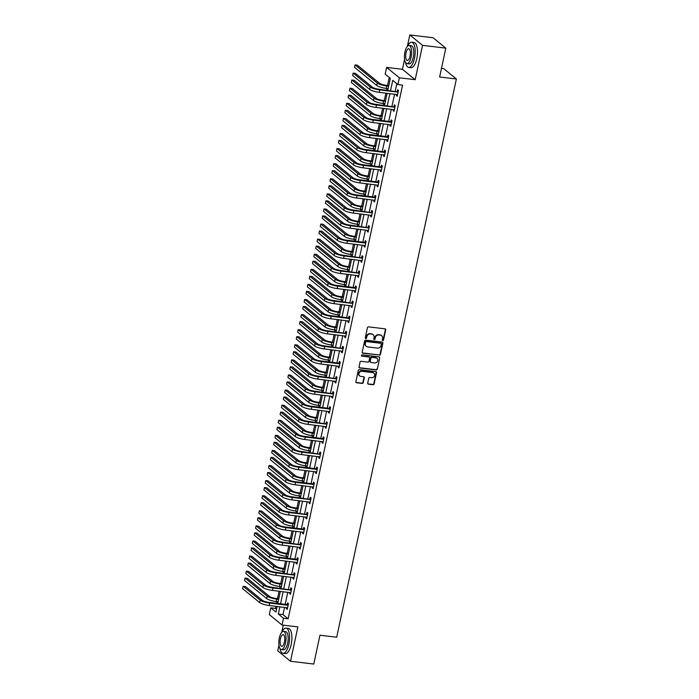 <?xml version="1.0" encoding="UTF-8"?>
<svg xmlns="http://www.w3.org/2000/svg" width="699" height="699" viewBox="0 0 699 699"><rect width="100%" height="100%" fill="white"/><g stroke="black" fill="none" stroke-linecap="round" stroke-linejoin="round"><path stroke-width="1.05" d="M382.764 340.579A0.699 0.629 129.2 0 0 383.541 339.985L385.708 329.893A0.996 0.891 129.2 0 0 385 328.836L368.556 326.861A0.996 0.891 129.2 0 0 367.438 327.709L365.28 337.792A0.699 0.629 129.2 0 0 365.769 338.534A0.699 0.629 129.2 0 0 366.556 337.949L366.835 336.647A3.18 2.866 129.2 0 1 370.409 333.956L371.781 334.122A3.18 2.866 129.2 0 1 374.052 337.512L373.773 338.814A0.699 0.629 129.2 0 0 374.271 339.557A0.699 0.629 129.2 0 0 375.048 338.971L375.328 337.661A3.18 2.866 129.2 0 1 378.902 334.978L380.273 335.136A3.18 2.866 129.2 0 1 382.545 338.526L382.266 339.836A0.699 0.629 129.2 0 0 382.764 340.579M382.318 340.273A0.699 0.629 129.2 0 0 383.201 339.705L385.367 329.613A0.996 0.891 129.2 0 0 385.236 328.897M365.332 338.237A0.699 0.629 129.2 0 0 366.215 337.669L366.494 336.359L366.835 336.647M373.825 339.251A0.699 0.629 129.2 0 0 374.708 338.683L375.328 337.661M367.691 383.113A0.996 0.891 129.2 0 0 368.408 384.17L373.021 384.73A0.996 0.891 129.2 0 0 374.131 383.882L376.534 372.681A0.996 0.891 129.2 0 0 375.826 371.623L359.382 369.649A0.996 0.891 129.2 0 0 358.264 370.487L355.861 381.689A0.996 0.891 129.2 0 0 356.577 382.755L362.143 383.419A0.996 0.891 129.2 0 0 363.262 382.58L364.293 377.783A0.996 0.891 129.2 0 0 363.585 376.726L360.815 376.394A2.665 2.394 129.2 0 1 359.137 372.917A2.665 2.394 129.2 0 1 361.907 371.318L372.733 372.611A2.665 2.394 129.2 0 1 374.411 376.088A2.665 2.394 129.2 0 1 371.641 377.696L369.841 377.477A0.996 0.891 129.2 0 0 368.723 378.316L367.691 383.113M284.545 607.352L282.99 614.587L288.154 618.798L283.497 618.239L282.047 625.011L269.316 614.613L270.766 607.842L275.93 612.053L277.127 606.461M445.813 48.144L422.546 45.348L409.815 34.95L433.074 37.746L445.813 48.144L439.627 76.977L456.377 78.987L336.7 637.226L319.95 635.216L313.772 664.05L290.504 661.254L297.87 626.916L282.047 625.011M404.572 59.371L402.449 69.297L415.18 79.695L422.546 45.348M415.18 79.695L399.356 77.799L397.906 84.57L392.751 80.359L390.54 90.625M288.154 618.798L402.563 85.129L397.906 84.57M379.347 355.188A0.996 0.891 129.2 0 0 380.466 354.349L382.869 343.148A0.996 0.891 129.2 0 0 382.161 342.082L365.717 340.116A0.996 0.891 129.2 0 0 364.598 340.955L362.196 352.156A0.996 0.891 129.2 0 0 362.903 353.222L379.007 354.909A0.996 0.891 129.2 0 0 380.125 354.07L382.528 342.868A0.996 0.891 129.2 0 0 382.397 342.152M379.706 357.914L377.303 369.116A0.996 0.891 129.2 0 1 376.184 369.954L359.74 367.989A0.996 0.891 129.2 0 1 359.033 366.923L360.055 362.134A0.996 0.891 129.2 0 1 361.173 361.287L367.849 362.091A0.996 0.891 129.2 0 0 368.958 361.252L369.64 358.071A0.996 0.891 129.2 0 0 368.932 357.006L361.995 356.175A0.699 0.629 129.2 0 1 361.549 355.267A0.699 0.629 129.2 0 1 362.274 354.847L378.989 356.857A0.996 0.891 129.2 0 1 379.706 357.914L377.303 369.116M278.962 645.282L277.774 650.856L290.504 661.254M456.377 78.987L443.647 68.581L441.48 68.327M396.805 83.67L395.197 91.185M394.551 94.19L391.964 106.283M391.318 109.28L388.723 121.373M388.085 124.378L385.49 136.462M384.843 139.468L382.257 151.561M381.61 154.558L379.015 166.65M378.377 169.656L375.782 181.74M375.136 184.746L372.55 196.838M371.903 199.844L369.308 211.928M368.67 214.934L366.075 227.026M365.428 230.023L362.842 242.116M362.196 245.122L359.609 257.206M358.963 260.211L356.368 272.304M355.73 275.301L353.135 287.394M352.488 290.4L349.902 302.484M349.255 305.489L346.66 317.582M346.022 320.588L343.427 332.672M342.781 335.677L340.195 347.77M339.548 350.767L336.953 362.86M336.315 365.865L333.72 377.949M333.074 380.955L330.487 393.048M329.841 396.045L327.246 408.137M326.608 411.143L324.013 423.227M323.366 426.233L320.78 438.325M320.133 441.322L317.538 453.415M316.9 456.421L314.305 468.513M313.659 471.51L311.072 483.603M310.426 486.609L307.831 498.693M307.193 501.699L304.598 513.791M303.951 516.788L301.365 528.881M300.719 531.887L298.123 543.971M297.486 546.976L294.891 559.069M294.244 562.066L291.658 574.159M291.011 577.164L288.425 589.248M287.778 592.254L285.183 604.347M396.621 94.435L396.385 95.545L397.242 96.252L398.491 90.442L397.626 89.743L397.294 91.316M393.388 109.533L393.153 110.643L394.009 111.342L395.258 105.54L394.393 104.833L394.061 106.405M390.156 124.623L389.911 125.733L390.776 126.432L392.017 120.63L391.16 119.931L390.82 121.495M386.914 139.713L386.678 140.822L387.543 141.53L388.784 135.72L387.919 135.021L387.587 136.593M383.681 154.811L383.445 155.921L384.301 156.62L385.551 150.818L384.686 150.11L384.354 151.683M380.448 169.901L380.204 171.01L381.069 171.718L382.309 165.908L381.453 165.209L381.112 166.773M377.207 184.999L376.971 186.1L377.836 186.808L379.076 181.006L378.22 180.298L377.879 181.871M373.974 200.089L373.738 201.198L374.594 201.897L375.844 196.096L374.979 195.388L374.647 196.961M370.741 215.178L370.496 216.288L371.361 216.996L372.602 211.185L371.746 210.486L371.405 212.059M367.499 230.277L367.263 231.386L368.128 232.085L369.369 226.284L368.513 225.576L368.172 227.149M364.266 245.366L364.03 246.476L364.887 247.175L366.136 241.373L365.271 240.674L364.939 242.238M361.034 260.456L360.798 261.566L361.654 262.274L362.895 256.463L362.038 255.764L361.698 257.337M357.792 275.555L357.556 276.664L358.421 277.363L359.662 271.562L358.805 270.854L358.465 272.427M354.559 290.644L354.323 291.754L355.179 292.462L356.429 286.651L355.564 285.952L355.232 287.516M351.326 305.743L351.09 306.844L351.947 307.551L353.187 301.75L352.331 301.042L351.99 302.615M348.085 320.832L347.849 321.942L348.714 322.641L349.954 316.839L349.098 316.131L348.757 317.704M344.852 335.922L344.616 337.032L345.472 337.739L346.721 331.929L345.856 331.23L345.524 332.803M341.619 351.02L341.383 352.13L342.239 352.829L343.489 347.027L342.624 346.32L342.292 347.892M338.386 366.11L338.141 367.22L339.006 367.919L340.247 362.117L339.391 361.418L339.05 362.982M335.144 381.2L334.908 382.309L335.765 383.017L337.014 377.207L336.149 376.508L335.817 378.08M331.911 396.298L331.676 397.408L332.532 398.107L333.781 392.305L332.916 391.597L332.584 393.17M328.679 411.388L328.434 412.497L329.299 413.196L330.54 407.395L329.683 406.696L329.343 408.26M325.437 426.486L325.201 427.587L326.066 428.295L327.307 422.484L326.442 421.785L326.11 423.358M322.204 441.576L321.968 442.685L322.824 443.384L324.074 437.583L323.209 436.875L322.877 438.448M318.971 456.665L318.727 457.775L319.592 458.483L320.832 452.672L319.976 451.973L319.635 453.546M315.73 471.764L315.494 472.874L316.359 473.572L317.599 467.771L316.743 467.063L316.402 468.636M312.497 486.854L312.261 487.963L313.117 488.662L314.367 482.86L313.502 482.161L313.169 483.725M309.264 501.943L309.019 503.053L309.884 503.761L311.125 497.95L310.269 497.251L309.928 498.824M306.022 517.042L305.786 518.151L306.651 518.85L307.892 513.049L307.036 512.341L306.695 513.914M302.789 532.131L302.553 533.241L303.41 533.94L304.659 528.138L303.794 527.439L303.462 529.003M299.556 547.23L299.321 548.331L300.177 549.038L301.418 543.228L300.561 542.529L300.221 544.102M296.315 562.319L296.079 563.429L296.944 564.128L298.185 558.326L297.328 557.619L296.988 559.191M293.082 577.409L292.846 578.519L293.702 579.226L294.952 573.416L294.087 572.717L293.755 574.29M289.849 592.507L289.613 593.617L290.469 594.316L291.71 588.514L290.854 587.807L290.513 589.379M286.607 607.597L286.372 608.707L287.237 609.406L288.477 603.604L287.621 602.905L287.28 604.469M389.238 77.484L387.526 85.47M386.879 88.476L386.521 90.145M385.883 93.15L384.293 100.56M383.646 103.566L383.288 105.234M382.641 108.24L381.051 115.658M380.413 118.655L380.055 120.333M379.408 123.339L377.818 130.748M377.172 133.754L376.813 135.423M376.176 138.428L374.585 145.838M373.939 148.843L373.581 150.521M372.934 153.518L371.344 160.936M370.706 163.942L370.348 165.611M369.701 168.616L368.111 176.026M367.464 179.031L367.106 180.7M366.468 183.706L364.878 191.124M364.231 194.121L363.873 195.799M363.227 198.796L361.636 206.214M360.999 209.219L360.64 210.888M359.994 213.894L358.404 221.303M357.757 224.309L357.399 225.978M356.761 228.984L355.171 236.402M354.524 239.399L354.166 241.076M353.519 244.082L351.938 251.491M351.291 254.497L350.933 256.166M350.286 259.172L348.696 266.581M348.058 269.587L347.691 271.264M347.053 274.261L345.463 281.68M344.817 284.676L344.458 286.354M343.812 289.36L342.23 296.769M341.584 299.775L341.226 301.444M340.579 304.449L338.989 311.868M338.351 314.865L337.993 316.542M337.346 319.539L335.756 326.957M335.109 329.963L334.751 331.632M334.113 334.638L332.523 342.047M331.876 345.053L331.518 346.721M330.872 349.727L329.281 357.145M328.644 360.142L328.285 361.82M327.639 364.826L326.049 372.235M325.402 375.241L325.044 376.91M324.406 379.915L322.816 387.325M322.169 390.33L321.811 392.008M321.164 395.005L319.574 402.423M318.936 405.42L318.578 407.098M317.931 410.103L316.341 417.513M315.695 420.518L315.336 422.187M314.699 425.193L313.108 432.602M312.462 435.608L312.103 437.286M311.457 440.283L309.867 447.701M309.229 450.706L308.871 452.375M308.224 455.381L306.634 462.79M305.987 465.796L305.629 467.465M304.991 470.471L303.401 477.889M302.754 480.886L302.396 482.563M301.75 485.56L300.159 492.978M299.522 495.984L299.163 497.653M298.517 500.659L296.926 508.068M296.28 511.074L295.922 512.751M295.284 515.748L293.694 523.167M293.047 526.164L292.689 527.841M292.042 530.847L290.452 538.256M289.814 541.262L289.456 542.931M288.809 545.936L287.219 553.346M286.573 556.352L286.214 558.029M285.576 561.026L283.986 568.444M283.34 571.45L282.981 573.119M282.335 576.125L280.753 583.534M280.107 586.54L279.749 588.209M279.102 591.214L277.512 598.632M276.874 601.629L276.507 603.307M275.869 606.304L275.423 608.401L276.516 609.301M283.278 625.159L281.749 632.289M275.423 608.401L270.766 607.842M387.788 90.293L390.339 78.384L385.175 74.173L386.626 67.401L399.356 77.799M402.449 69.297L386.626 67.401M409.815 34.95L407.36 46.37M279.888 606.793L278.333 614.028L283.497 618.239M389.902 93.631L387.307 105.724M386.661 108.721L384.074 120.813M383.428 123.819L380.833 135.903M380.195 138.909L377.6 151.001M376.953 154.007L374.367 166.091M373.72 169.097L371.134 181.19M370.487 184.187L367.892 196.279M367.255 199.285L364.66 211.369M364.013 214.375L361.427 226.467M360.78 229.464L358.185 241.557M357.547 244.563L354.952 256.647M354.306 259.652L351.719 271.745M351.073 274.742L348.478 286.835M347.84 289.84L345.245 301.933M344.598 304.93L342.012 317.023M341.365 320.028L338.77 332.112M338.133 335.118L335.537 347.211M334.891 350.208L332.305 362.3M331.658 365.306L329.063 377.39M328.425 380.396L325.83 392.488M325.184 395.485L322.597 407.578M321.951 410.584L319.356 422.668M318.718 425.674L316.123 437.766M315.476 440.772L312.89 452.856M312.243 455.862L309.657 467.954M309.01 470.951L306.415 483.044M305.778 486.05L303.183 498.134M302.536 501.139L299.95 513.232M299.303 516.229L296.708 528.322M296.07 531.327L293.475 543.411M292.829 546.417L290.242 558.51M289.596 561.515L287.001 573.599M286.363 576.605L283.768 588.698M283.121 591.695L280.535 603.787M277.774 603.455L280.36 591.363M281.007 588.366L283.602 576.273M284.24 573.267L286.835 561.183M287.481 558.178L290.068 546.085M290.714 543.088L293.309 530.995M293.947 527.99L296.542 515.906M297.189 512.9L299.775 500.807M300.421 497.802L303.017 485.718M303.654 482.712L306.249 470.619M306.896 467.622L309.482 455.53M310.129 452.524L312.724 440.44M313.362 437.434L315.957 425.341M316.603 422.345L319.19 410.252M319.836 407.246L322.431 395.162M323.069 392.156L325.664 380.064M326.311 377.058L328.897 364.974M329.544 361.968L332.139 349.876M332.776 346.879L335.371 334.786M336.018 331.78L338.604 319.696M339.251 316.691L341.837 304.598M342.484 301.601L345.079 289.508M345.717 286.503L348.312 274.419M348.958 271.413L351.545 259.32M352.191 256.315L354.786 244.231M355.424 241.225L358.019 229.132M358.666 226.135L361.252 214.043M361.899 211.037L364.494 198.953M365.131 195.947L367.726 183.854M368.373 180.858L370.959 168.765M371.606 165.759L374.201 153.675M374.839 150.669L377.434 138.577M378.08 135.58L380.667 123.487M381.313 120.481L383.908 108.389M384.546 105.392L387.141 93.299M282.99 614.587L278.333 614.028M396.385 95.545L397.373 95.667M393.153 110.643L394.131 110.757M389.911 125.733L390.898 125.855M386.678 140.822L387.665 140.945M383.445 155.921L384.433 156.034M380.204 171.01L381.191 171.133M376.971 186.1L377.958 186.222M373.738 201.198L374.725 201.312M370.496 216.288L371.484 216.41M367.263 231.386L368.251 231.5M364.03 246.476L365.018 246.59M360.798 261.566L361.776 261.688M357.556 276.664L358.543 276.778M354.323 291.754L355.31 291.876M351.09 306.844L352.069 306.966M347.849 321.942L348.836 322.056M344.616 337.032L345.603 337.154M341.383 352.13L342.361 352.244M338.141 367.22L339.129 367.333M334.908 382.309L335.896 382.432M331.676 397.408L332.654 397.521M328.434 412.497L329.421 412.62M325.201 427.587L326.188 427.709M321.968 442.685L322.955 442.799M318.727 457.775L319.714 457.897M315.494 472.874L316.481 472.987M312.261 487.963L313.248 488.077M309.019 503.053L310.007 503.175M305.786 518.151L306.774 518.265M302.553 533.241L303.541 533.363M299.321 548.331L300.299 548.453M296.079 563.429L297.066 563.543M292.846 578.519L293.833 578.641M289.613 593.617L290.592 593.731M286.372 608.707L287.359 608.82M381.462 335.581A3.18 2.866 129.2 0 0 379.933 334.856L380.273 335.136M374.987 337.381A3.18 2.866 129.2 0 1 378.561 334.69L379.933 334.856M372.96 334.559A3.18 2.866 129.2 0 0 371.431 333.834L371.781 334.122M366.494 336.359A3.18 2.866 129.2 0 1 370.068 333.676L371.431 333.834M362.327 352.873A0.996 0.891 129.2 0 0 362.563 352.934L379.007 354.909M381.366 344.039A0.699 0.629 129.2 0 0 380.868 343.296L366.433 341.566A0.699 0.629 129.2 0 0 365.656 342.152L365.359 343.524A3.18 2.866 129.2 0 0 367.63 346.914L377.495 348.102A3.18 2.866 129.2 0 0 381.069 345.411L381.366 344.039M380.964 343.314A0.699 0.629 129.2 0 0 380.527 343.017L380.868 343.296M366.101 346.197A3.18 2.866 129.2 0 1 365.018 343.244L365.306 341.872A0.699 0.629 129.2 0 1 366.093 341.278L380.527 343.017M359.164 367.639A0.996 0.891 129.2 0 0 359.4 367.7L375.835 369.675A0.996 0.891 129.2 0 0 376.953 368.836M369.168 357.075A0.996 0.891 129.2 0 0 368.591 356.726L361.995 356.175M374.76 362.921A2.665 2.394 129.2 0 0 376.988 358.316A2.665 2.394 129.2 0 0 375.852 357.844L372.043 357.381A0.996 0.891 129.2 0 0 370.924 358.22L370.243 361.4A0.996 0.891 129.2 0 0 370.951 362.466L374.76 362.921M376.813 358.185A2.665 2.394 129.2 0 0 375.512 357.556L375.852 357.844M370.374 362.117A0.996 0.891 129.2 0 1 369.893 361.121L370.575 357.94A0.996 0.891 129.2 0 1 371.693 357.102L375.512 357.556M379.356 357.635A0.996 0.891 129.2 0 0 379.225 356.918M373.694 372.96A2.665 2.394 129.2 0 0 372.392 372.331L372.733 372.611M359.513 375.765A2.665 2.394 129.2 0 1 361.566 371.029L372.392 372.331M356.001 382.405A0.996 0.891 129.2 0 0 356.228 382.475L361.802 383.139A0.996 0.891 129.2 0 0 362.921 382.301L363.952 377.504A0.996 0.891 129.2 0 0 363.821 376.787M367.823 383.83A0.996 0.891 129.2 0 0 368.058 383.891L372.672 384.441A0.996 0.891 129.2 0 0 373.79 383.602L376.193 372.401A0.996 0.891 129.2 0 0 376.062 371.685M388.784 85.619L385.944 85.278A5.068 1.101 -167.9 0 1 379.574 83.312L357.39 65.199L355.066 64.92L377.242 83.032A7.602 1.651 12.1 0 0 386.809 85.986L388.661 86.204M355.066 64.92L354.542 67.34L376.726 85.453A7.602 1.651 12.1 0 0 386.285 88.397L388.146 88.624M398.15 92.015L378.867 89.227A5.068 1.101 -167.9 0 1 372.497 87.261L355.476 73.36L353.152 73.08L370.164 86.982A7.602 1.651 12.1 0 0 379.732 89.926L397.836 92.102M353.152 73.08L352.628 75.501L369.649 89.402A7.602 1.651 12.1 0 0 379.208 92.347L397.582 94.68M396.971 91.403L398.369 91.019M405.542 62.517A12.669 4.823 -83.2 0 0 408.662 67.392A12.669 4.823 -83.2 0 0 414.472 58.323A12.669 4.823 -83.2 0 0 411.685 42.228A12.669 4.823 -83.2 0 0 407.5 46.23M408.662 67.392L410.986 67.672A12.669 4.823 -83.2 0 0 416.796 58.602A12.669 4.823 -83.2 0 0 414.009 42.508L411.685 42.228M409.116 45.496L411.257 45.75A9.122 3.478 96.8 0 1 413.266 57.344A9.122 3.478 96.8 0 1 409.081 63.871L406.94 63.609A9.122 3.478 -83.2 0 0 411.126 57.082A9.122 3.478 -83.2 0 0 409.116 45.496A9.122 3.478 -83.2 0 0 404.931 52.023A9.122 3.478 -83.2 0 0 406.94 63.609M406.032 52.923A5.88 2.237 -83.2 0 0 407.334 60.394A5.88 2.237 -83.2 0 0 410.025 56.182A5.88 2.237 -83.2 0 0 408.732 48.72A5.88 2.237 -83.2 0 0 406.032 52.923M279.932 648.427A12.669 4.823 -83.2 0 0 283.051 653.303A12.669 4.823 -83.2 0 0 288.862 644.242A12.669 4.823 -83.2 0 0 286.074 628.148A12.669 4.823 -83.2 0 0 281.889 632.149M283.051 653.303L285.375 653.582A12.669 4.823 -83.2 0 0 291.186 644.522A12.669 4.823 -83.2 0 0 288.399 628.427L286.074 628.148M283.506 631.415L285.646 631.669A9.122 3.478 96.8 0 1 287.656 643.255A9.122 3.478 96.8 0 1 283.471 649.782L281.33 649.528A9.122 3.478 -83.2 0 0 285.515 643.001A9.122 3.478 -83.2 0 0 283.506 631.415A9.122 3.478 -83.2 0 0 279.32 637.942A9.122 3.478 -83.2 0 0 281.33 649.528M280.421 638.842A5.88 2.237 -83.2 0 0 281.723 646.304A5.88 2.237 -83.2 0 0 284.414 642.101A5.88 2.237 -83.2 0 0 283.121 634.631A5.88 2.237 -83.2 0 0 280.421 638.842M385.551 100.717L382.711 100.376A5.068 1.101 -167.9 0 1 376.333 98.41L354.157 80.289L351.824 80.009L374.009 98.131A7.602 1.651 12.1 0 0 383.568 101.075L385.429 101.303M351.824 80.009L351.309 82.43L373.493 100.551A7.602 1.651 12.1 0 0 383.052 103.496L384.904 103.714M382.318 115.807L379.47 115.466A5.068 1.101 -167.9 0 1 373.1 113.5L350.915 95.387L348.591 95.108L370.776 113.221A7.602 1.651 12.1 0 0 380.335 116.165L382.187 116.392M348.591 95.108L348.076 97.528L370.252 115.641A7.602 1.651 12.1 0 0 379.819 118.585L381.671 118.813M394.918 107.104L375.634 104.317A5.068 1.101 -167.9 0 1 369.255 102.36L352.244 88.458L349.911 88.179L366.931 102.08A7.602 1.651 12.1 0 0 376.49 105.025L394.603 107.192M349.911 88.179L349.395 90.59L366.416 104.492A7.602 1.651 12.1 0 0 375.975 107.445L394.35 109.769M393.738 106.493L395.136 106.108M391.685 122.203L390.505 121.582L372.401 119.415A5.068 1.101 -167.9 0 1 366.023 117.449L349.002 103.548L346.678 103.269L363.698 117.17A7.602 1.651 12.1 0 0 373.257 120.114L391.361 122.29M346.678 103.269L346.162 105.689L363.174 119.59A7.602 1.651 12.1 0 0 372.742 122.535L391.108 124.868M390.505 121.582L391.894 121.198M379.076 130.896L376.237 130.556A5.068 1.101 -167.9 0 1 369.867 128.599L347.683 110.477L345.358 110.197L367.534 128.319A7.602 1.651 12.1 0 0 377.102 131.263L378.954 131.482M345.358 110.197L344.834 112.618L367.019 130.73A7.602 1.651 12.1 0 0 376.578 133.684L378.439 133.902M375.844 145.995L373.004 145.654A5.068 1.101 -167.9 0 1 366.626 143.688L344.45 125.567L342.126 125.287L364.301 143.409A7.602 1.651 12.1 0 0 373.86 146.353L375.721 146.58M342.126 125.287L341.601 127.707L363.786 145.829A7.602 1.651 12.1 0 0 373.345 148.773L375.197 148.992M372.611 161.085L369.762 160.744A5.068 1.101 -167.9 0 1 363.393 158.778L341.208 140.665L338.884 140.385L361.068 158.498A7.602 1.651 12.1 0 0 370.627 161.452L372.48 161.67M338.884 140.385L338.368 142.806L360.544 160.919A7.602 1.651 12.1 0 0 370.112 163.863L371.964 164.09M388.443 137.292L387.272 136.681L369.159 134.505A5.068 1.101 -167.9 0 1 362.79 132.539L345.769 118.638L343.445 118.358L360.457 132.26A7.602 1.651 12.1 0 0 370.024 135.213L388.128 137.38M343.445 118.358L342.921 120.778L359.941 134.68A7.602 1.651 12.1 0 0 369.5 137.624L387.875 139.957M387.272 136.681L388.661 136.296M385.21 152.391L384.031 151.77L365.927 149.595A5.068 1.101 -167.9 0 1 359.548 147.638L342.536 133.736L340.203 133.457L357.224 147.358A7.602 1.651 12.1 0 0 366.783 150.302L384.896 152.478M340.203 133.457L339.688 135.877L356.708 149.778A7.602 1.651 12.1 0 0 366.267 152.723L384.642 155.047M384.031 151.77L385.429 151.386M381.977 167.48L380.798 166.86L362.694 164.693A5.068 1.101 -167.9 0 1 356.315 162.727L339.295 148.826L336.97 148.546L353.991 162.448A7.602 1.651 12.1 0 0 363.55 165.392L381.654 167.568M336.97 148.546L336.455 150.967L353.467 164.868A7.602 1.651 12.1 0 0 363.034 167.812L381.401 170.145M380.798 166.86L382.187 166.484M369.369 176.174L366.529 175.833A5.068 1.101 -167.9 0 1 360.16 173.876L337.975 155.755L335.651 155.475L357.827 173.597A7.602 1.651 12.1 0 0 367.394 176.541L369.247 176.76M335.651 155.475L335.136 157.895L357.311 176.017A7.602 1.651 12.1 0 0 366.87 178.961L368.731 179.18M378.736 182.57L377.565 181.958L359.452 179.783A5.068 1.101 -167.9 0 1 353.082 177.817L336.062 163.916L333.738 163.645L350.758 177.537A7.602 1.651 12.1 0 0 360.317 180.491L378.421 182.657M333.738 163.645L333.213 166.056L350.234 179.958A7.602 1.651 12.1 0 0 359.793 182.902L378.168 185.235M377.565 181.958L378.954 181.574M366.136 191.273L363.297 190.932A5.068 1.101 -167.9 0 1 356.918 188.966L334.742 170.853L332.418 170.573L354.594 188.686A7.602 1.651 12.1 0 0 364.153 191.631L366.014 191.858M332.418 170.573L331.894 172.985L354.078 191.107A7.602 1.651 12.1 0 0 363.637 194.051L365.49 194.278M375.503 197.668L374.323 197.048L356.219 194.881A5.068 1.101 -167.9 0 1 349.841 192.915L332.829 179.014L330.496 178.734L347.517 192.636A7.602 1.651 12.1 0 0 357.075 195.58L375.188 197.756M330.496 178.734L329.98 181.155L347.001 195.056A7.602 1.651 12.1 0 0 356.56 198L374.935 200.333M374.323 197.048L375.721 196.664M362.903 206.362L360.064 206.022A5.068 1.101 -167.9 0 1 353.685 204.056L331.509 185.943L329.177 185.663L351.361 203.776A7.602 1.651 12.1 0 0 360.92 206.729L362.772 206.948M329.177 185.663L328.661 188.083L350.837 206.196A7.602 1.651 12.1 0 0 360.404 209.141L362.257 209.368M372.27 212.758L352.986 209.971A5.068 1.101 -167.9 0 1 346.608 208.005L329.587 194.104L327.263 193.824L344.284 207.725A7.602 1.651 12.1 0 0 353.843 210.67L371.947 212.846M327.263 193.824L326.748 196.244L343.768 210.146A7.602 1.651 12.1 0 0 353.327 213.09L371.693 215.423M371.09 212.147L372.48 211.762M359.662 221.461L356.822 221.12A5.068 1.101 -167.9 0 1 350.452 219.154L328.268 201.032L325.944 200.753L348.119 218.874A7.602 1.651 12.1 0 0 357.687 221.819L359.539 222.037M325.944 200.753L325.428 203.173L347.604 221.295A7.602 1.651 12.1 0 0 357.163 224.239L359.024 224.458M369.037 227.848L349.745 225.061A5.068 1.101 -167.9 0 1 343.375 223.103L326.354 209.202L324.03 208.922L341.051 222.824A7.602 1.651 12.1 0 0 350.61 225.768L368.714 227.935M324.03 208.922L323.506 211.334L340.527 225.235A7.602 1.651 12.1 0 0 350.085 228.189L368.46 230.513M367.857 227.236L369.247 226.852M356.429 236.55L353.589 236.21A5.068 1.101 -167.9 0 1 347.211 234.244L325.035 216.131L322.711 215.851L344.887 233.964A7.602 1.651 12.1 0 0 354.445 236.909L356.307 237.136M322.711 215.851L322.187 218.271L344.371 236.384A7.602 1.651 12.1 0 0 353.93 239.329L355.782 239.556M365.795 242.946L364.616 242.326L346.512 240.159A5.068 1.101 -167.9 0 1 340.142 238.193L323.121 224.292L320.797 224.012L337.809 237.913A7.602 1.651 12.1 0 0 347.368 240.858L365.481 243.034M320.797 224.012L320.273 226.432L337.294 240.334A7.602 1.651 12.1 0 0 346.853 243.278L365.228 245.611M364.616 242.326L366.014 241.941M353.196 251.64L350.356 251.299A5.068 1.101 -167.9 0 1 343.978 249.342L321.802 231.22L319.469 230.941L341.654 249.062A7.602 1.651 12.1 0 0 351.213 252.007L353.065 252.225M319.469 230.941L318.954 233.361L341.129 251.474A7.602 1.651 12.1 0 0 350.697 254.427L352.549 254.646M362.563 258.036L343.279 255.249A5.068 1.101 -167.9 0 1 336.901 253.283L319.88 239.381L317.556 239.102L334.576 253.003A7.602 1.651 12.1 0 0 344.135 255.948L362.239 258.123M317.556 239.102L317.04 241.522L334.061 255.423A7.602 1.651 12.1 0 0 343.62 258.368L361.995 260.701M361.383 257.424L362.772 257.04M349.954 266.738L347.115 266.398A5.068 1.101 -167.9 0 1 340.745 264.432L318.561 246.31L316.236 246.031L338.421 264.152A7.602 1.651 12.1 0 0 347.98 267.097L349.832 267.324M316.236 246.031L315.721 248.451L337.897 266.572A7.602 1.651 12.1 0 0 347.455 269.517L349.317 269.735M359.33 273.126L340.037 270.338A5.068 1.101 -167.9 0 1 333.668 268.381L316.647 254.48L314.323 254.2L331.343 268.101A7.602 1.651 12.1 0 0 340.902 271.046L359.006 273.222M314.323 254.2L313.807 256.62L330.819 270.522A7.602 1.651 12.1 0 0 340.387 273.466L358.753 275.79M358.15 272.514L359.539 272.129M346.721 281.828L343.882 281.487A5.068 1.101 -167.9 0 1 337.503 279.521L315.328 261.409L313.003 261.129L335.179 279.242A7.602 1.651 12.1 0 0 344.738 282.186L346.599 282.413M313.003 261.129L312.479 263.549L334.664 281.662A7.602 1.651 12.1 0 0 344.223 284.607L346.075 284.834M356.088 288.224L354.909 287.604L336.804 285.437A5.068 1.101 -167.9 0 1 330.435 283.471L313.414 269.569L311.09 269.29L328.102 283.191A7.602 1.651 12.1 0 0 337.669 286.136L355.774 288.311M311.09 269.29L310.566 271.71L327.586 285.611A7.602 1.651 12.1 0 0 337.145 288.556L355.52 290.889M354.909 287.604L356.307 287.228M343.489 296.918L340.649 296.577A5.068 1.101 -167.9 0 1 334.271 294.62L312.095 276.498L309.762 276.219L331.946 294.34A7.602 1.651 12.1 0 0 341.505 297.285L343.366 297.503M309.762 276.219L309.246 278.639L331.431 296.76A7.602 1.651 12.1 0 0 340.99 299.705L342.842 299.923M352.855 303.314L333.572 300.526A5.068 1.101 -167.9 0 1 327.193 298.56L310.181 284.659L307.848 284.388L324.869 298.281A7.602 1.651 12.1 0 0 334.428 301.234L352.532 303.401M307.848 284.388L307.333 286.8L324.353 300.701A7.602 1.651 12.1 0 0 333.912 303.646L352.287 305.979M351.676 302.702L353.065 302.317M340.256 312.016L337.407 311.675A5.068 1.101 -167.9 0 1 331.038 309.709L308.853 291.597L306.529 291.317L328.713 309.43A7.602 1.651 12.1 0 0 338.272 312.374L340.125 312.602M306.529 291.317L306.013 293.729L328.189 311.85A7.602 1.651 12.1 0 0 337.748 314.795L339.609 315.022M349.622 318.412L348.443 317.792L330.33 315.625A5.068 1.101 -167.9 0 1 323.96 313.659L306.94 299.757L304.615 299.478L321.636 313.379A7.602 1.651 12.1 0 0 331.195 316.324L349.299 318.499M304.615 299.478L304.1 301.898L321.112 315.799A7.602 1.651 12.1 0 0 330.679 318.744L349.046 321.077M348.443 317.792L349.832 317.407M337.014 327.106L334.174 326.765A5.068 1.101 -167.9 0 1 327.805 324.799L305.62 306.686L303.296 306.407L325.472 324.519A7.602 1.651 12.1 0 0 335.031 327.473L336.892 327.691M303.296 306.407L302.772 308.827L324.956 326.94A7.602 1.651 12.1 0 0 334.515 329.884L336.376 330.111M346.381 333.502L327.097 330.714A5.068 1.101 -167.9 0 1 320.727 328.748L303.707 314.847L301.383 314.567L318.394 328.469A7.602 1.651 12.1 0 0 327.962 331.413L346.066 333.589M301.383 314.567L300.858 316.988L317.879 330.889A7.602 1.651 12.1 0 0 327.438 333.834L345.813 336.167M345.201 332.89L346.599 332.506M333.781 342.204L330.942 341.863A5.068 1.101 -167.9 0 1 324.563 339.897L302.387 321.776L300.054 321.496L322.239 339.618A7.602 1.651 12.1 0 0 331.798 342.562L333.659 342.781M300.054 321.496L299.539 323.917L321.723 342.038A7.602 1.651 12.1 0 0 331.282 344.983L333.135 345.201M343.148 348.591L323.864 345.804A5.068 1.101 -167.9 0 1 317.486 343.847L300.474 329.945L298.141 329.666L315.162 343.567A7.602 1.651 12.1 0 0 324.72 346.512L342.833 348.679M298.141 329.666L297.625 332.077L314.646 345.979A7.602 1.651 12.1 0 0 324.205 348.932L342.58 351.256M341.968 347.98L343.358 347.595M330.548 357.294L327.7 356.953A5.068 1.101 -167.9 0 1 321.33 354.987L299.146 336.874L296.822 336.595L319.006 354.708A7.602 1.651 12.1 0 0 328.565 357.652L330.417 357.879M296.822 336.595L296.306 339.006L318.482 357.128A7.602 1.651 12.1 0 0 328.049 360.072L329.902 360.3M339.915 363.69L338.735 363.069L320.623 360.902A5.068 1.101 -167.9 0 1 314.253 358.937L297.232 345.035L294.908 344.756L311.929 358.657A7.602 1.651 12.1 0 0 321.488 361.601L339.592 363.777M294.908 344.756L294.393 347.176L311.404 361.077A7.602 1.651 12.1 0 0 320.972 364.022L339.338 366.355M338.735 363.069L340.125 362.685M327.307 372.384L324.467 372.043A5.068 1.101 -167.9 0 1 318.097 370.086L295.913 351.964L293.589 351.684L315.765 369.806A7.602 1.651 12.1 0 0 325.332 372.75L327.184 372.969M293.589 351.684L293.064 354.105L315.249 372.218A7.602 1.651 12.1 0 0 324.808 375.171L326.669 375.389M336.673 378.779L317.39 375.992A5.068 1.101 -167.9 0 1 311.02 374.026L293.999 360.125L291.675 359.845L308.687 373.747A7.602 1.651 12.1 0 0 318.255 376.691L336.359 378.867M291.675 359.845L291.151 362.265L308.172 376.167A7.602 1.651 12.1 0 0 317.73 379.111L336.105 381.444M335.494 378.168L336.892 377.783M324.074 387.482L321.234 387.141A5.068 1.101 -167.9 0 1 314.856 385.175L292.68 367.054L290.347 366.774L312.532 384.896A7.602 1.651 12.1 0 0 322.09 387.84L323.952 388.067M290.347 366.774L289.832 369.194L312.016 387.316A7.602 1.651 12.1 0 0 321.575 390.26L323.427 390.479M333.44 393.869L314.157 391.082A5.068 1.101 -167.9 0 1 307.778 389.125L290.767 375.223L288.434 374.944L305.454 388.845A7.602 1.651 12.1 0 0 315.013 391.789L333.126 393.965M288.434 374.944L287.918 377.364L304.939 391.265A7.602 1.651 12.1 0 0 314.498 394.21L332.873 396.534M332.261 393.257L333.659 392.873M320.841 402.572L317.993 402.231A5.068 1.101 -167.9 0 1 311.623 400.265L289.438 382.152L287.114 381.872L309.299 399.985A7.602 1.651 12.1 0 0 318.858 402.93L320.71 403.157M287.114 381.872L286.599 384.293L308.775 402.406A7.602 1.651 12.1 0 0 318.342 405.35L320.194 405.577M330.208 408.967L329.028 408.347L310.924 406.18A5.068 1.101 -167.9 0 1 304.546 404.214L287.525 390.313L285.201 390.033L302.221 403.935A7.602 1.651 12.1 0 0 311.78 406.879L329.884 409.055M285.201 390.033L284.685 392.454L301.697 406.355A7.602 1.651 12.1 0 0 311.265 409.299L329.631 411.632M329.028 408.347L330.417 407.971M317.599 417.661L314.76 417.32A5.068 1.101 -167.9 0 1 308.39 415.363L286.206 397.242L283.881 396.962L306.057 415.084A7.602 1.651 12.1 0 0 315.625 418.028L317.477 418.247M283.881 396.962L283.357 399.382L305.542 417.504A7.602 1.651 12.1 0 0 315.1 420.449L316.962 420.667M326.966 424.057L307.682 421.27A5.068 1.101 -167.9 0 1 301.313 419.304L284.292 405.403L281.968 405.123L298.98 419.024A7.602 1.651 12.1 0 0 308.547 421.978L326.651 424.144M281.968 405.123L281.444 407.543L298.464 421.445A7.602 1.651 12.1 0 0 308.023 424.389L326.398 426.722M325.786 423.445L327.184 423.061M314.367 432.76L311.527 432.419A5.068 1.101 -167.9 0 1 305.148 430.453L282.973 412.331L280.64 412.061L302.824 430.173A7.602 1.651 12.1 0 0 312.383 433.118L314.244 433.345M280.64 412.061L280.124 414.472L302.309 432.594A7.602 1.651 12.1 0 0 311.868 435.538L313.72 435.765M323.733 439.155L322.554 438.535L304.449 436.368A5.068 1.101 -167.9 0 1 298.071 434.402L281.059 420.501L278.726 420.221L295.747 434.123A7.602 1.651 12.1 0 0 305.306 437.067L323.419 439.243M278.726 420.221L278.211 422.642L295.231 436.543A7.602 1.651 12.1 0 0 304.79 439.488L323.165 441.812M322.554 438.535L323.952 438.151M311.134 447.849L308.285 447.509A5.068 1.101 -167.9 0 1 301.916 445.543L279.731 427.43L277.407 427.15L299.591 445.263A7.602 1.651 12.1 0 0 309.15 448.216L311.003 448.435M277.407 427.15L276.891 429.57L299.067 447.683A7.602 1.651 12.1 0 0 308.635 450.628L310.487 450.855M320.5 454.245L301.217 451.458A5.068 1.101 -167.9 0 1 294.838 449.492L277.818 435.591L275.493 435.311L292.514 449.212A7.602 1.651 12.1 0 0 302.073 452.157L320.177 454.333M275.493 435.311L274.978 437.731L291.99 451.633A7.602 1.651 12.1 0 0 301.557 454.577L319.924 456.91M319.321 453.634L320.71 453.249M307.892 462.948L305.052 462.607A5.068 1.101 -167.9 0 1 298.683 460.641L276.498 442.519L274.174 442.24L296.35 460.361A7.602 1.651 12.1 0 0 305.917 463.306L307.77 463.524M274.174 442.24L273.659 444.66L295.834 462.782A7.602 1.651 12.1 0 0 305.393 465.726L307.254 465.945M317.259 469.335L316.088 468.723L297.975 466.548A5.068 1.101 -167.9 0 1 291.605 464.582L274.585 450.689L272.261 450.409L289.281 464.311A7.602 1.651 12.1 0 0 298.84 467.255L316.944 469.422M272.261 450.409L271.736 452.821L288.757 466.722A7.602 1.651 12.1 0 0 298.316 469.676L316.691 472M316.088 468.723L317.477 468.339M304.659 478.037L301.819 477.697A5.068 1.101 -167.9 0 1 295.441 475.731L273.265 457.618L270.941 457.338L293.117 475.451A7.602 1.651 12.1 0 0 302.676 478.396L304.537 478.623M270.941 457.338L270.417 459.75L292.601 477.871A7.602 1.651 12.1 0 0 302.16 480.816L304.013 481.043M314.026 484.433L312.846 483.813L294.742 481.646A5.068 1.101 -167.9 0 1 288.364 479.68L271.352 465.779L269.019 465.499L286.04 479.4A7.602 1.651 12.1 0 0 295.598 482.345L313.711 484.521M269.019 465.499L268.503 467.919L285.524 481.821A7.602 1.651 12.1 0 0 295.083 484.765L313.458 487.098M312.846 483.813L314.244 483.428M301.426 493.127L298.587 492.786A5.068 1.101 -167.9 0 1 292.208 490.829L270.032 472.707L267.7 472.428L289.884 490.549A7.602 1.651 12.1 0 0 299.443 493.494L301.295 493.712M267.7 472.428L267.184 474.848L289.36 492.961A7.602 1.651 12.1 0 0 298.927 495.914L300.78 496.133M310.793 499.523L291.509 496.736A5.068 1.101 -167.9 0 1 285.131 494.77L268.11 480.868L265.786 480.589L282.807 494.49A7.602 1.651 12.1 0 0 292.365 497.435L310.47 499.61M265.786 480.589L265.271 483.009L282.291 496.91A7.602 1.651 12.1 0 0 291.85 499.855L310.216 502.188M309.613 498.911L311.003 498.527M298.185 508.225L295.345 507.885A5.068 1.101 -167.9 0 1 288.975 505.919L266.791 487.797L264.467 487.518L286.642 505.639A7.602 1.651 12.1 0 0 296.21 508.584L298.062 508.811M264.467 487.518L263.951 489.938L286.127 508.059A7.602 1.651 12.1 0 0 295.686 511.004L297.547 511.222M307.56 514.613L288.268 511.825A5.068 1.101 -167.9 0 1 281.898 509.868L264.877 495.967L262.553 495.687L279.574 509.588A7.602 1.651 12.1 0 0 289.133 512.533L307.237 514.7M262.553 495.687L262.029 498.107L279.05 512A7.602 1.651 12.1 0 0 288.608 514.953L306.983 517.277M306.38 514.001L307.77 513.616M294.952 523.315L292.112 522.974A5.068 1.101 -167.9 0 1 285.734 521.008L263.558 502.896L261.234 502.616L283.41 520.729A7.602 1.651 12.1 0 0 292.968 523.673L294.829 523.901M261.234 502.616L260.71 505.036L282.894 523.149A7.602 1.651 12.1 0 0 292.453 526.094L294.305 526.321M304.318 529.711L303.139 529.091L285.035 526.924A5.068 1.101 -167.9 0 1 278.665 524.958L261.644 511.056L259.32 510.777L276.332 524.678A7.602 1.651 12.1 0 0 285.891 527.623L304.004 529.798M259.32 510.777L258.796 513.197L275.817 527.098A7.602 1.651 12.1 0 0 285.375 530.043L303.75 532.376M303.139 529.091L304.537 528.715M291.719 538.405L288.879 538.064A5.068 1.101 -167.9 0 1 282.501 536.107L260.325 517.985L257.992 517.706L280.177 535.827A7.602 1.651 12.1 0 0 289.736 538.772L291.588 538.99M257.992 517.706L257.477 520.126L279.652 538.239A7.602 1.651 12.1 0 0 289.22 541.192L291.072 541.41M301.086 544.801L281.802 542.013A5.068 1.101 -167.9 0 1 275.423 540.047L258.403 526.146L256.079 525.866L273.099 539.768A7.602 1.651 12.1 0 0 282.658 542.721L300.762 544.888M256.079 525.866L255.563 528.287L272.584 542.188A7.602 1.651 12.1 0 0 282.143 545.133L300.518 547.466M299.906 544.189L301.295 543.805M288.477 553.503L285.638 553.162A5.068 1.101 -167.9 0 1 279.268 551.196L257.083 533.075L254.759 532.804L276.944 550.917A7.602 1.651 12.1 0 0 286.503 553.861L288.355 554.089M254.759 532.804L254.244 535.216L276.42 553.337A7.602 1.651 12.1 0 0 285.978 556.282L287.839 556.509M297.853 559.899L296.673 559.279L278.56 557.112A5.068 1.101 -167.9 0 1 272.191 555.146L255.17 541.244L252.846 540.965L269.866 554.866A7.602 1.651 12.1 0 0 279.425 557.811L297.529 559.986M252.846 540.965L252.33 543.385L269.342 557.286A7.602 1.651 12.1 0 0 278.901 560.231L297.276 562.555M296.673 559.279L298.062 558.894M285.244 568.593L282.405 568.252A5.068 1.101 -167.9 0 1 276.026 566.286L253.851 548.173L251.526 547.894L273.702 566.007A7.602 1.651 12.1 0 0 283.261 568.96L285.122 569.178M251.526 547.894L251.002 550.314L273.187 568.427A7.602 1.651 12.1 0 0 282.746 571.371L284.598 571.599M294.611 574.989L275.327 572.201A5.068 1.101 -167.9 0 1 268.958 570.235L251.937 556.334L249.613 556.054L266.625 569.956A7.602 1.651 12.1 0 0 276.192 572.9L294.296 575.076M249.613 556.054L249.089 558.475L266.109 572.376A7.602 1.651 12.1 0 0 275.668 575.321L294.043 577.654M293.431 574.377L294.829 573.993M282.012 583.691L279.172 583.35A5.068 1.101 -167.9 0 1 272.793 581.385L250.618 563.263L248.285 562.983L270.469 581.105A7.602 1.651 12.1 0 0 280.028 584.049L281.889 584.268M248.285 562.983L247.769 565.404L269.954 583.525A7.602 1.651 12.1 0 0 279.513 586.47L281.365 586.688M291.378 590.078L272.094 587.291A5.068 1.101 -167.9 0 1 265.716 585.325L248.704 571.433L246.371 571.153L263.392 585.054A7.602 1.651 12.1 0 0 272.951 587.999L291.055 590.166M246.371 571.153L245.856 573.564L262.876 587.466A7.602 1.651 12.1 0 0 272.435 590.419L290.81 592.743M290.199 589.467L291.588 589.082M278.779 598.781L275.93 598.44A5.068 1.101 -167.9 0 1 269.561 596.474L247.376 578.361L245.052 578.082L267.236 596.195A7.602 1.651 12.1 0 0 276.795 599.139L278.648 599.366M245.052 578.082L244.536 580.493L266.712 598.615A7.602 1.651 12.1 0 0 276.271 601.559L278.132 601.787M288.145 605.177L286.966 604.556L268.853 602.389A5.068 1.101 -167.9 0 1 262.483 600.424L245.463 586.522L243.138 586.243L260.159 600.144A7.602 1.651 12.1 0 0 269.718 603.088L287.822 605.264M243.138 586.243L242.623 588.663L259.635 602.564A7.602 1.651 12.1 0 0 269.202 605.509L287.569 607.842M286.966 604.556L288.355 604.172M386.809 85.986L386.285 88.397M377.242 83.032L376.726 85.453M379.732 89.926L379.208 92.347M370.164 86.982L369.649 89.402M383.568 101.075L383.052 103.496M374.009 98.131L373.493 100.551M380.335 116.165L379.819 118.585M370.776 113.221L370.252 115.641M376.49 105.025L375.975 107.445M366.931 102.08L366.416 104.492M373.257 120.114L372.742 122.535M363.698 117.17L363.174 119.59M377.102 131.263L376.578 133.684M367.534 128.319L367.019 130.73M373.86 146.353L373.345 148.773M364.301 143.409L363.786 145.829M370.627 161.452L370.112 163.863M361.068 158.498L360.544 160.919M370.024 135.213L369.5 137.624M360.457 132.26L359.941 134.68M366.783 150.302L366.267 152.723M357.224 147.358L356.708 149.778M363.55 165.392L363.034 167.812M353.991 162.448L353.467 164.868M367.394 176.541L366.87 178.961M357.827 173.597L357.311 176.017M360.317 180.491L359.793 182.902M350.758 177.537L350.234 179.958M364.153 191.631L363.637 194.051M354.594 188.686L354.078 191.107M357.075 195.58L356.56 198M347.517 192.636L347.001 195.056M360.92 206.729L360.404 209.141M351.361 203.776L350.837 206.196M353.843 210.67L353.327 213.09M344.284 207.725L343.768 210.146M357.687 221.819L357.163 224.239M348.119 218.874L347.604 221.295M350.61 225.768L350.085 228.189M341.051 222.824L340.527 225.235M354.445 236.909L353.93 239.329M344.887 233.964L344.371 236.384M347.368 240.858L346.853 243.278M337.809 237.913L337.294 240.334M351.213 252.007L350.697 254.427M341.654 249.062L341.129 251.474M344.135 255.948L343.62 258.368M334.576 253.003L334.061 255.423M347.98 267.097L347.455 269.517M338.421 264.152L337.897 266.572M340.902 271.046L340.387 273.466M331.343 268.101L330.819 270.522M344.738 282.186L344.223 284.607M335.179 279.242L334.664 281.662M337.669 286.136L337.145 288.556M328.102 283.191L327.586 285.611M341.505 297.285L340.99 299.705M331.946 294.34L331.431 296.76M334.428 301.234L333.912 303.646M324.869 298.281L324.353 300.701M338.272 312.374L337.748 314.795M328.713 309.43L328.189 311.85M331.195 316.324L330.679 318.744M321.636 313.379L321.112 315.799M335.031 327.473L334.515 329.884M325.472 324.519L324.956 326.94M327.962 331.413L327.438 333.834M318.394 328.469L317.879 330.889M331.798 342.562L331.282 344.983M322.239 339.618L321.723 342.038M324.72 346.512L324.205 348.932M315.162 343.567L314.646 345.979M328.565 357.652L328.049 360.072M319.006 354.708L318.482 357.128M321.488 361.601L320.972 364.022M311.929 358.657L311.404 361.077M325.332 372.75L324.808 375.171M315.765 369.806L315.249 372.218M318.255 376.691L317.73 379.111M308.687 373.747L308.172 376.167M322.09 387.84L321.575 390.26M312.532 384.896L312.016 387.316M315.013 391.789L314.498 394.21M305.454 388.845L304.939 391.265M318.858 402.93L318.342 405.35M309.299 399.985L308.775 402.406M311.78 406.879L311.265 409.299M302.221 403.935L301.697 406.355M315.625 418.028L315.1 420.449M306.057 415.084L305.542 417.504M308.547 421.978L308.023 424.389M298.98 419.024L298.464 421.445M312.383 433.118L311.868 435.538M302.824 430.173L302.309 432.594M305.306 437.067L304.79 439.488M295.747 434.123L295.231 436.543M309.15 448.216L308.635 450.628M299.591 445.263L299.067 447.683M302.073 452.157L301.557 454.577M292.514 449.212L291.99 451.633M305.917 463.306L305.393 465.726M296.35 460.361L295.834 462.782M298.84 467.255L298.316 469.676M289.281 464.311L288.757 466.722M302.676 478.396L302.16 480.816M293.117 475.451L292.601 477.871M295.598 482.345L295.083 484.765M286.04 479.4L285.524 481.821M299.443 493.494L298.927 495.914M289.884 490.549L289.36 492.961M292.365 497.435L291.85 499.855M282.807 494.49L282.291 496.91M296.21 508.584L295.686 511.004M286.642 505.639L286.127 508.059M289.133 512.533L288.608 514.953M279.574 509.588L279.05 512M292.968 523.673L292.453 526.094M283.41 520.729L282.894 523.149M285.891 527.623L285.375 530.043M276.332 524.678L275.817 527.098M289.736 538.772L289.22 541.192M280.177 535.827L279.652 538.239M282.658 542.721L282.143 545.133M273.099 539.768L272.584 542.188M286.503 553.861L285.978 556.282M276.944 550.917L276.42 553.337M279.425 557.811L278.901 560.231M269.866 554.866L269.342 557.286M283.261 568.96L282.746 571.371M273.702 566.007L273.187 568.427M276.192 572.9L275.668 575.321M266.625 569.956L266.109 572.376M280.028 584.049L279.513 586.47M270.469 581.105L269.954 583.525M272.951 587.999L272.435 590.419M263.392 585.054L262.876 587.466M276.795 599.139L276.271 601.559M267.236 596.195L266.712 598.615M269.718 603.088L269.202 605.509M260.159 600.144L259.635 602.564"/></g></svg>

